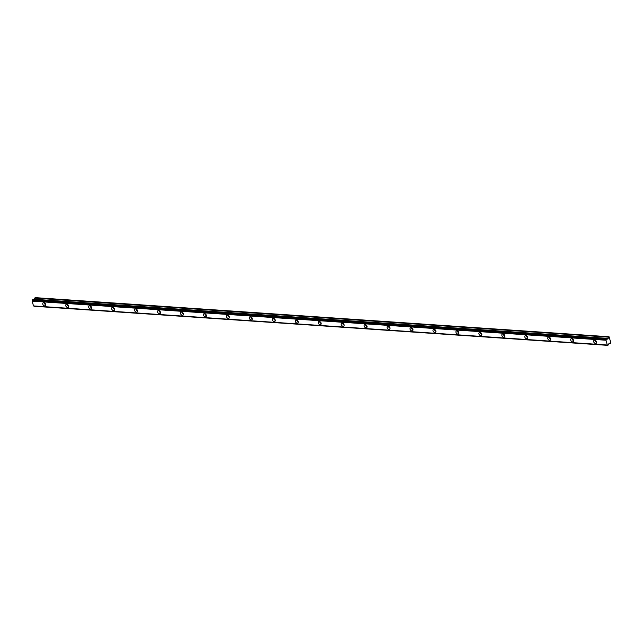 <?xml version="1.0" encoding="UTF-8"?>
<svg xmlns="http://www.w3.org/2000/svg" width="643" height="643" viewBox="0 0 643 643"><rect width="100%" height="100%" fill="white"/><g stroke="black" fill="none" stroke-linecap="round" stroke-linejoin="round"><path stroke-width="0.96" d="M45.54 303.994A1.085 0.756 50.9 0 1 44.825 303.11M596.407 341.537A1.085 0.756 50.9 0 1 595.691 340.653M573.452 339.97A1.085 0.756 50.9 0 1 572.736 339.086M550.504 338.411A1.085 0.756 50.9 0 1 549.781 337.527M527.549 336.844A1.085 0.756 50.9 0 1 526.834 335.959M504.594 335.276A1.085 0.756 50.9 0 1 503.879 334.392M481.639 333.717A1.085 0.756 50.9 0 1 480.924 332.833M458.692 332.15A1.085 0.756 50.9 0 1 457.969 331.266M435.737 330.582A1.085 0.756 50.9 0 1 435.022 329.706M412.782 329.023A1.085 0.756 50.9 0 1 412.067 328.139M389.835 327.456A1.085 0.756 50.9 0 1 389.111 326.572M366.88 325.897A1.085 0.756 50.9 0 1 366.164 325.012M343.925 324.329A1.085 0.756 50.9 0 1 343.209 323.445M320.978 322.762A1.085 0.756 50.9 0 1 320.254 321.878M298.022 321.203A1.085 0.756 50.9 0 1 297.307 320.318M275.067 319.635A1.085 0.756 50.9 0 1 274.352 318.751M252.112 318.068A1.085 0.756 50.9 0 1 251.397 317.184M229.165 316.509A1.085 0.756 50.9 0 1 228.442 315.625M206.21 314.941A1.085 0.756 50.9 0 1 205.495 314.057M183.255 313.374A1.085 0.756 50.9 0 1 182.54 312.498M160.308 311.815A1.085 0.756 50.9 0 1 159.585 310.931M137.353 310.248A1.085 0.756 50.9 0 1 136.637 309.363M114.398 308.688A1.085 0.756 50.9 0 1 113.682 307.804M91.443 307.121A1.085 0.756 50.9 0 1 90.727 306.237M68.496 305.554A1.085 0.756 50.9 0 1 67.78 304.669M43.837 302.7A1.8 1.254 -129.1 0 0 43.121 302.901A1.8 1.254 -129.1 0 0 43.001 304.661A1.8 1.254 -129.1 0 0 44.68 305.907A1.8 1.254 -129.1 0 0 45.396 305.698A1.8 1.254 -129.1 0 0 45.516 303.938A1.8 1.254 -129.1 0 0 43.837 302.7M44.19 302.765A1.8 1.254 -129.1 0 0 45.749 304.678M594.703 340.243A1.8 1.254 -129.1 0 0 593.987 340.444A1.8 1.254 -129.1 0 0 593.867 342.205A1.8 1.254 -129.1 0 0 595.547 343.45A1.8 1.254 -129.1 0 0 596.262 343.241A1.8 1.254 -129.1 0 0 596.382 341.481A1.8 1.254 -129.1 0 0 594.703 340.243M595.056 340.308A1.8 1.254 -129.1 0 0 596.608 342.229M571.748 338.676A1.8 1.254 -129.1 0 0 571.032 338.885A1.8 1.254 -129.1 0 0 570.92 340.645A1.8 1.254 -129.1 0 0 572.591 341.883A1.8 1.254 -129.1 0 0 573.307 341.682A1.8 1.254 -129.1 0 0 573.427 339.922A1.8 1.254 -129.1 0 0 571.748 338.676M572.101 338.748A1.8 1.254 -129.1 0 0 573.66 340.661M548.792 337.109A1.8 1.254 -129.1 0 0 548.085 337.318A1.8 1.254 -129.1 0 0 547.965 339.078A1.8 1.254 -129.1 0 0 549.644 340.316A1.8 1.254 -129.1 0 0 550.352 340.115A1.8 1.254 -129.1 0 0 550.472 338.355A1.8 1.254 -129.1 0 0 548.792 337.109M549.154 337.181A1.8 1.254 -129.1 0 0 550.705 339.094M525.845 335.55A1.8 1.254 -129.1 0 0 525.13 335.75A1.8 1.254 -129.1 0 0 525.01 337.511A1.8 1.254 -129.1 0 0 526.689 338.757A1.8 1.254 -129.1 0 0 527.405 338.548A1.8 1.254 -129.1 0 0 527.525 336.787A1.8 1.254 -129.1 0 0 525.845 335.55M526.199 335.622A1.8 1.254 -129.1 0 0 527.75 337.535M502.89 333.982A1.8 1.254 -129.1 0 0 502.175 334.191A1.8 1.254 -129.1 0 0 502.054 335.951A1.8 1.254 -129.1 0 0 503.734 337.189A1.8 1.254 -129.1 0 0 504.45 336.988A1.8 1.254 -129.1 0 0 504.57 335.228A1.8 1.254 -129.1 0 0 502.89 333.982M503.244 334.055A1.8 1.254 -129.1 0 0 504.803 335.967M479.935 332.423A1.8 1.254 -129.1 0 0 479.228 332.624A1.8 1.254 -129.1 0 0 479.107 334.384A1.8 1.254 -129.1 0 0 480.787 335.63A1.8 1.254 -129.1 0 0 481.494 335.421A1.8 1.254 -129.1 0 0 481.615 333.661A1.8 1.254 -129.1 0 0 479.935 332.423M480.297 332.487A1.8 1.254 -129.1 0 0 481.848 334.4M456.98 330.856A1.8 1.254 -129.1 0 0 456.273 331.057A1.8 1.254 -129.1 0 0 456.152 332.817A1.8 1.254 -129.1 0 0 457.832 334.063A1.8 1.254 -129.1 0 0 458.547 333.854A1.8 1.254 -129.1 0 0 458.66 332.093A1.8 1.254 -129.1 0 0 456.98 330.856M457.342 330.928A1.8 1.254 -129.1 0 0 458.893 332.841M434.033 329.288A1.8 1.254 -129.1 0 0 433.318 329.497A1.8 1.254 -129.1 0 0 433.197 331.258A1.8 1.254 -129.1 0 0 434.877 332.495A1.8 1.254 -129.1 0 0 435.592 332.294A1.8 1.254 -129.1 0 0 435.713 330.534A1.8 1.254 -129.1 0 0 434.033 329.288M434.387 329.361A1.8 1.254 -129.1 0 0 435.946 331.274M411.078 327.729A1.8 1.254 -129.1 0 0 410.363 327.93A1.8 1.254 -129.1 0 0 410.25 329.69A1.8 1.254 -129.1 0 0 411.93 330.936A1.8 1.254 -129.1 0 0 412.637 330.727A1.8 1.254 -129.1 0 0 412.758 328.967A1.8 1.254 -129.1 0 0 411.078 327.729M411.432 327.793A1.8 1.254 -129.1 0 0 412.991 329.706M388.123 326.162A1.8 1.254 -129.1 0 0 387.416 326.363A1.8 1.254 -129.1 0 0 387.295 328.123A1.8 1.254 -129.1 0 0 388.975 329.369A1.8 1.254 -129.1 0 0 389.682 329.168A1.8 1.254 -129.1 0 0 389.803 327.408A1.8 1.254 -129.1 0 0 388.123 326.162M388.485 326.234A1.8 1.254 -129.1 0 0 390.036 328.147M365.176 324.594A1.8 1.254 -129.1 0 0 364.46 324.803A1.8 1.254 -129.1 0 0 364.34 326.564A1.8 1.254 -129.1 0 0 366.02 327.801A1.8 1.254 -129.1 0 0 366.735 327.6A1.8 1.254 -129.1 0 0 366.856 325.84A1.8 1.254 -129.1 0 0 365.176 324.594M365.529 324.667A1.8 1.254 -129.1 0 0 367.081 326.58M342.221 323.035A1.8 1.254 -129.1 0 0 341.505 323.236A1.8 1.254 -129.1 0 0 341.385 324.996A1.8 1.254 -129.1 0 0 343.065 326.242A1.8 1.254 -129.1 0 0 343.78 326.033A1.8 1.254 -129.1 0 0 343.901 324.273A1.8 1.254 -129.1 0 0 342.221 323.035M342.574 323.107A1.8 1.254 -129.1 0 0 344.134 325.02M319.266 321.468A1.8 1.254 -129.1 0 0 318.558 321.677A1.8 1.254 -129.1 0 0 318.438 323.437A1.8 1.254 -129.1 0 0 320.118 324.675A1.8 1.254 -129.1 0 0 320.825 324.474A1.8 1.254 -129.1 0 0 320.945 322.714A1.8 1.254 -129.1 0 0 319.266 321.468M319.627 321.54A1.8 1.254 -129.1 0 0 321.178 323.453M296.319 319.901A1.8 1.254 -129.1 0 0 295.603 320.11A1.8 1.254 -129.1 0 0 295.483 321.87A1.8 1.254 -129.1 0 0 297.162 323.116A1.8 1.254 -129.1 0 0 297.878 322.907A1.8 1.254 -129.1 0 0 297.99 321.146A1.8 1.254 -129.1 0 0 296.319 319.901M296.672 319.973A1.8 1.254 -129.1 0 0 298.223 321.886M273.363 318.341A1.8 1.254 -129.1 0 0 272.648 318.542A1.8 1.254 -129.1 0 0 272.528 320.302A1.8 1.254 -129.1 0 0 274.207 321.548A1.8 1.254 -129.1 0 0 274.923 321.339A1.8 1.254 -129.1 0 0 275.043 319.579A1.8 1.254 -129.1 0 0 273.363 318.341M273.717 318.414A1.8 1.254 -129.1 0 0 275.276 320.327M250.408 316.774A1.8 1.254 -129.1 0 0 249.701 316.983A1.8 1.254 -129.1 0 0 249.58 318.743A1.8 1.254 -129.1 0 0 251.26 319.981A1.8 1.254 -129.1 0 0 251.968 319.78A1.8 1.254 -129.1 0 0 252.088 318.02A1.8 1.254 -129.1 0 0 250.408 316.774M250.77 316.846A1.8 1.254 -129.1 0 0 252.321 318.759M227.453 315.215A1.8 1.254 -129.1 0 0 226.746 315.416A1.8 1.254 -129.1 0 0 226.625 317.176A1.8 1.254 -129.1 0 0 228.305 318.422A1.8 1.254 -129.1 0 0 229.021 318.213A1.8 1.254 -129.1 0 0 229.133 316.452A1.8 1.254 -129.1 0 0 227.453 315.215M227.815 315.279A1.8 1.254 -129.1 0 0 229.366 317.192M204.506 313.647A1.8 1.254 -129.1 0 0 203.791 313.848A1.8 1.254 -129.1 0 0 203.67 315.609A1.8 1.254 -129.1 0 0 205.35 316.854A1.8 1.254 -129.1 0 0 206.065 316.653A1.8 1.254 -129.1 0 0 206.186 314.893A1.8 1.254 -129.1 0 0 204.506 313.647M204.86 313.72A1.8 1.254 -129.1 0 0 206.411 315.633M181.551 312.08A1.8 1.254 -129.1 0 0 180.836 312.289A1.8 1.254 -129.1 0 0 180.723 314.049A1.8 1.254 -129.1 0 0 182.395 315.287A1.8 1.254 -129.1 0 0 183.11 315.086A1.8 1.254 -129.1 0 0 183.231 313.326A1.8 1.254 -129.1 0 0 181.551 312.08M181.905 312.152A1.8 1.254 -129.1 0 0 183.464 314.065M158.596 310.521A1.8 1.254 -129.1 0 0 157.889 310.722A1.8 1.254 -129.1 0 0 157.768 312.482A1.8 1.254 -129.1 0 0 159.448 313.728A1.8 1.254 -129.1 0 0 160.155 313.519A1.8 1.254 -129.1 0 0 160.276 311.759A1.8 1.254 -129.1 0 0 158.596 310.521M158.958 310.585A1.8 1.254 -129.1 0 0 160.509 312.506M135.649 308.953A1.8 1.254 -129.1 0 0 134.934 309.162A1.8 1.254 -129.1 0 0 134.813 310.923A1.8 1.254 -129.1 0 0 136.493 312.16A1.8 1.254 -129.1 0 0 137.208 311.959A1.8 1.254 -129.1 0 0 137.329 310.199A1.8 1.254 -129.1 0 0 135.649 308.953M136.003 309.026A1.8 1.254 -129.1 0 0 137.554 310.939M112.694 307.386A1.8 1.254 -129.1 0 0 111.978 307.595A1.8 1.254 -129.1 0 0 111.858 309.355A1.8 1.254 -129.1 0 0 113.538 310.593A1.8 1.254 -129.1 0 0 114.253 310.392A1.8 1.254 -129.1 0 0 114.374 308.632A1.8 1.254 -129.1 0 0 112.694 307.386M113.047 307.458A1.8 1.254 -129.1 0 0 114.607 309.371M89.739 305.827A1.8 1.254 -129.1 0 0 89.031 306.028A1.8 1.254 -129.1 0 0 88.911 307.788A1.8 1.254 -129.1 0 0 90.591 309.034A1.8 1.254 -129.1 0 0 91.298 308.825A1.8 1.254 -129.1 0 0 91.419 307.065A1.8 1.254 -129.1 0 0 89.739 305.827M90.1 305.899A1.8 1.254 -129.1 0 0 91.652 307.812M66.792 304.26A1.8 1.254 -129.1 0 0 66.076 304.469A1.8 1.254 -129.1 0 0 65.956 306.229A1.8 1.254 -129.1 0 0 67.636 307.467A1.8 1.254 -129.1 0 0 68.351 307.266A1.8 1.254 -129.1 0 0 68.463 305.505A1.8 1.254 -129.1 0 0 66.792 304.26M67.145 304.332A1.8 1.254 -129.1 0 0 68.697 306.245M32.206 300.972L606.027 340.075L32.206 300.972A0.691 0.418 -86.1 0 0 32.399 300.177L606.236 339.15L32.399 300.177M33.854 305.972A0.691 0.418 -86.1 0 1 33.991 306.189L607.86 345.363L608.294 344.905A0.691 0.418 -86.1 0 1 608.511 344.093L609.46 343.185L610.175 343.571L609.05 343.499L610.239 343.563L610.85 342.703L609.042 336.747L608.543 337.149L34.73 298.047L33.862 299.791M605.987 340.155L607.281 345.05L33.516 305.939M34.047 306.253L607.804 345.299A0.691 0.418 -86.1 0 0 607.338 345.05L33.484 305.947L32.166 301.045M32.423 300.04L606.703 338.885A0.691 0.418 -86.1 0 0 607.193 339.126L607.281 339.134M609.042 336.747L35.228 297.637L34.73 298.047M34.682 298.127L608.543 337.149M608.495 337.237L607.37 339.142M32.825 299.718L606.236 339.15M606.22 339.287A0.691 0.418 -86.1 0 1 606.027 340.075M607.804 345.299L33.991 306.189M607.233 345.018L33.412 305.915M32.15 301.125L605.971 340.235M32.528 299.831L606.349 338.941M606.47 338.837L32.656 299.726M34.352 299.389L608.165 338.499M608.214 338.411L34.4 299.3M606.831 339.086L607.233 339.118"/></g></svg>
